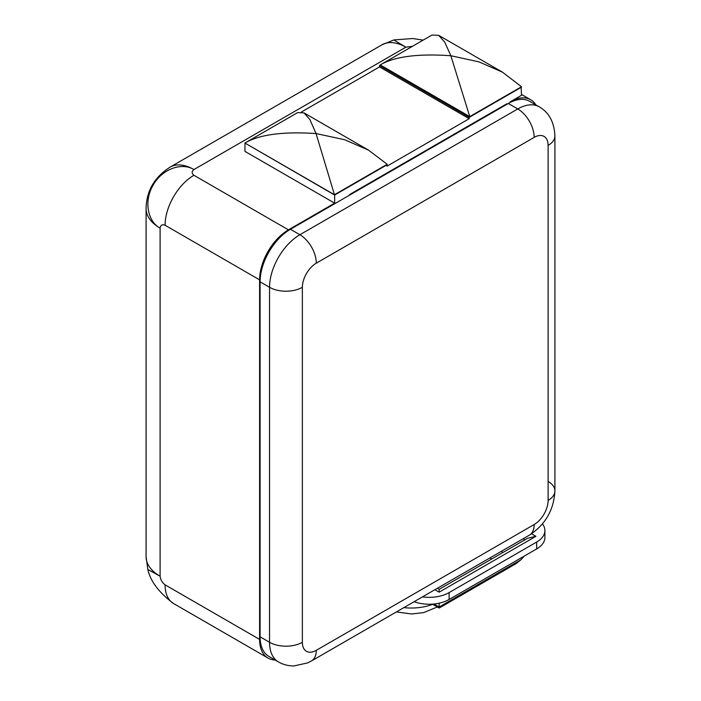<?xml version="1.0" encoding="UTF-8"?>
<svg xmlns="http://www.w3.org/2000/svg" width="701" height="701" viewBox="0 0 701 701"><rect width="100%" height="100%" fill="white"/><g stroke="black" fill="none" stroke-linecap="round" stroke-linejoin="round"><path stroke-width="1.05" d="M531.586 533.785L535.941 536.3L439.168 592.17L439.168 589.76M535.871 104.887A40.798 23.554 120 0 0 530.701 99.744A40.798 23.554 120 0 0 510.302 101.768L521.491 95.301L521.132 86.95M245.122 143.153L334.657 195.027L386.952 164.84L386.952 166.198L469.206 118.706L469.206 117.356L521.491 87.161M334.657 195.027L334.657 203.167L288.444 229.858A40.798 23.554 120 0 0 259.589 279.83L259.589 639.4A40.798 23.554 120 0 0 268.045 658.081A40.798 23.554 120 0 0 275.081 659.983M508.313 103.485L517.767 108.944A42.91 24.772 120 0 1 539.218 106.824L529.772 101.365A42.91 24.772 120 0 0 508.313 103.485L506.823 104.353L506.823 103.774L349.633 194.528L349.633 195.106L290.433 229.28A42.91 24.772 120 0 0 260.089 281.837L260.089 636.815A42.91 24.772 120 0 0 268.974 656.46L278.428 661.919A42.91 24.772 120 0 1 269.543 642.274A23.212 13.407 0 0 0 302.368 642.274A19.698 11.374 120 0 0 316.3 650.318A23.212 13.407 60 0 1 311.489 660.947L529.369 535.152A23.212 13.407 60 0 0 534.18 524.523A19.698 11.374 120 0 0 548.112 500.4L548.112 145.422A19.698 11.374 120 0 0 534.18 137.378L316.3 263.173A19.698 11.374 120 0 0 302.368 287.296L302.368 642.274M542.434 523.892A28.136 16.246 180 0 1 544.905 530.552A28.136 16.246 180 0 1 536.668 542.039L449.113 592.59A28.136 16.246 180 0 1 422.466 596.875M381.922 44.829L170.01 167.171A47.834 27.619 60 0 1 193.932 169.546L405.844 47.195A47.834 27.619 60 0 0 381.922 44.829L393.848 39.948L405.844 47.195L412.53 46.266M380.424 65.035L379.513 65.57L469.206 117.356M469.206 118.706L379.513 66.919L379.513 65.57M379.513 66.919L301.43 112.002M334.657 203.167L244.964 151.39L244.964 143.241M165.077 225.258C162.238 224.145 160.573 225.109 160.1 228.132L160.1 576.222L147.823 569.449C150.4 581.234 158.961 592.582 173.533 603.508A40.798 23.554 120 0 1 165.077 584.836C162.238 582.662 160.573 579.788 160.1 576.222A47.834 27.619 0 0 1 146.088 556.69L146.088 208.6A47.834 27.619 0 0 0 160.1 228.132C147.157 221.192 143.933 200.258 153.186 185.082C161.773 169.414 181.349 161.887 193.932 169.546C191.566 171.482 191.566 173.392 193.932 175.285A40.798 23.554 120 0 0 165.077 225.258L259.589 279.83M506.823 104.353L349.633 195.106M500.356 108.085L499.857 107.796M544.905 530.552L544.905 537.448A28.136 16.246 180 0 1 536.668 548.936L449.113 599.478A28.136 16.246 180 0 1 414.107 601.695M433.98 604.008L439.168 607.005L439.168 603.193M432.394 604.139L439.168 608.047L439.168 607.005L520.869 559.836L524.243 556.103M520.869 559.836L515.883 563.753L439.168 608.047M535.941 536.3L527.494 538.315L439.168 589.313L437.363 588.27M431.956 35.05L380.222 64.921L469.758 116.611L521.491 86.749L502.494 72.185L478.923 61.854L450.857 55.73L444.723 42.113L438.712 35.357L431.956 35.05M380.222 64.921C394.426 56.527 417.971 53.469 450.857 55.73L469.758 116.611M387.189 164.288L368.603 150.189L344.638 139.718L316.055 133.558L309.991 119.713L304.041 112.914L297.645 112.589L244.921 143.039C259.405 134.531 283.116 131.367 316.055 133.558L334.456 194.729L387.189 164.288M244.921 143.039L334.456 194.729M439.168 592.17L434.892 589.699M193.932 175.285L288.444 229.858M165.077 584.836L259.589 639.4M260.089 636.815L269.543 642.274L269.543 287.296A23.212 13.407 0 0 0 302.368 287.296M260.089 281.837L269.543 287.296A42.91 24.772 120 0 1 299.888 234.739L290.433 229.28M534.18 137.378A23.212 13.407 -120 0 0 517.767 108.944L299.888 234.739A23.212 13.407 -120 0 1 316.3 263.173M431.711 147.14L431.711 147.718M387.933 172.42L387.933 172.989M536.668 542.039L536.668 548.936M449.113 592.59L449.113 599.478M432.701 604.315A38.695 22.336 180 0 1 403.855 607.618M491.699 558.986L489.894 557.943M503.029 552.441L501.224 551.407M523.165 538.736L524.97 539.779M316.3 650.318L534.18 524.523M539.218 106.824C549.006 112.432 554.237 122.14 554.912 135.941A23.212 13.407 180 0 1 548.112 145.422M548.112 500.4A23.212 13.407 0 0 0 554.912 490.919A23.212 13.407 0 0 0 548.112 481.447M393.848 39.948L412.74 38.52L423.167 40.123M521.491 94.425L530.701 99.744M146.088 208.6C146.378 191.11 154.351 177.3 170.01 167.171M146.088 556.69L147.823 569.449M268.045 658.081L173.533 603.508M396.389 611.929L411.548 613.98L423.597 612.613L437.319 606.978M311.489 660.947L307.616 662.909L293.885 665.95C288.321 665.968 283.169 664.627 278.428 661.919M529.369 535.152C545.343 524.716 553.851 509.969 554.912 490.919L554.912 135.941M502.494 72.185L438.712 35.357M368.603 150.189L304.041 112.914"/></g></svg>
